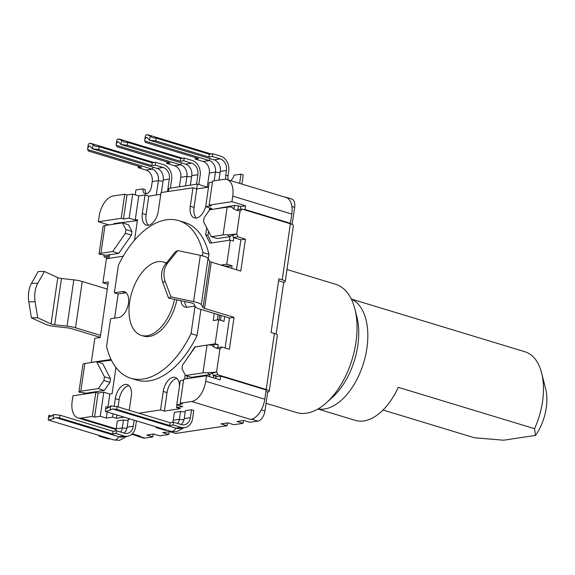 <?xml version="1.0" encoding="UTF-8"?>
<svg xmlns="http://www.w3.org/2000/svg" width="575" height="575" viewBox="0 0 575 575"><rect width="100%" height="100%" fill="white"/><g stroke="black" fill="none" stroke-linecap="round" stroke-linejoin="round"><path stroke-width="0.86" d="M200.919 309.379L197.11 335.484L191.051 333.644A82.362 46.417 106.9 0 1 143.11 379.047A82.362 46.417 106.9 0 1 130.805 378.242A82.362 46.417 106.9 0 1 106.569 346.337L110.594 318.737L118.587 317.537A13.405 7.554 106.9 0 0 128.153 305.073A13.405 7.554 106.9 0 0 124.372 291.741A13.405 7.554 106.9 0 0 122.367 291.611L114.375 292.812L118.407 265.212A82.362 46.417 106.9 0 1 166.34 219.808A82.362 46.417 106.9 0 1 178.653 220.613A82.362 46.417 106.9 0 1 202.889 252.518L208.948 254.351L208.294 258.822M196.398 218.04A13.405 7.554 -73.1 0 1 194.062 207.438L196.758 188.923L192.977 187.773L161.007 192.575L158.305 211.09A13.405 7.554 106.9 0 1 148.422 225.249A13.405 7.554 106.9 0 1 146.424 225.12A13.405 7.554 106.9 0 1 142.32 213.49L145.022 194.975L138.748 195.917L132.688 194.077L126.982 194.939L124.71 194.249L113.289 195.96A19.155 10.796 -73.1 0 0 99.173 216.193L98.361 221.749L121.196 218.32L124.71 194.249M145.022 194.975L148.81 196.125L146.107 214.64A13.405 7.554 -73.1 0 0 148.451 225.249M205.678 206.662A13.405 7.554 106.9 0 1 196.377 218.047A13.405 7.554 106.9 0 1 194.372 217.918A13.405 7.554 106.9 0 1 190.275 206.288L192.977 187.773M161.381 192.517L163.214 179.961A9.574 7.64 81.5 0 0 156.989 168.403L92.46 148.81L98.778 149.5L99.18 146.718L152.21 162.818L155.638 162.301L163.537 164.702A12.449 9.933 81.5 0 1 171.623 179.723L170.394 188.133M219.025 180.076L220.297 171.379A9.574 7.64 81.5 0 0 214.072 159.828L149.543 140.235L155.861 140.918L208.89 157.018L212.319 156.508L212.721 153.726L220.62 156.127A12.449 9.933 81.5 0 1 228.706 171.149L228.031 175.778A7.18 4.047 -73.1 0 0 228.325 179.946M181.024 424.472A9.574 7.64 81.5 0 0 184.237 418.564L185.38 410.694L191.525 409.774L193.797 410.464L192.647 418.334A12.449 9.933 81.5 0 1 184.654 427.656A12.449 9.933 81.5 0 1 181.053 427.376L173.147 424.982L169.726 425.493L170.128 422.718L117.099 406.618L116.689 409.393L112.707 408.962L175.914 428.152A12.449 9.933 81.5 0 0 179.515 428.425L184.654 427.656M123.934 433.047A9.574 7.64 81.5 0 0 127.154 427.139L128.297 419.268L130.202 418.988M190.375 185.136L191.755 175.67A9.574 7.64 81.5 0 0 185.531 164.112L121.002 144.526L127.319 145.209L180.349 161.309L180.751 158.528L184.18 158.017L192.079 160.411A12.449 9.933 81.5 0 1 200.165 175.44L198.842 184.525M135.218 194.846L135.937 189.944L142.873 188.902A7.18 4.047 -73.1 0 0 145.188 193.753A7.18 4.047 -73.1 0 0 146.258 193.825A7.18 4.047 -73.1 0 0 151.548 186.235L152.224 181.607A9.574 7.64 81.5 0 0 146.007 170.049L138.108 167.656L141.529 167.138L88.5 151.038L87.616 149.536L87.752 148.041L88.255 144.548L89.513 143.218L93.093 144.476L95.198 146.287L99.18 146.718M87.752 148.041L89.111 145.993L89.844 146.064L92.46 148.81L93.093 144.476M195.407 157.586L195.191 159.081L198.612 158.563L145.583 142.463L144.699 140.961L144.835 139.466L145.338 135.973L146.596 134.643L150.176 135.901L152.282 137.713L156.263 138.144L155.861 140.918M144.835 139.466L146.194 137.418L146.927 137.49L149.543 140.235L150.176 135.901M162.818 282.569L165.183 281.326L170.962 296.858L168.597 298.102L162.818 282.569A19.155 17.954 -117.8 0 1 161.755 272.809A19.155 17.954 -117.8 0 1 165.521 264.054L175.346 251.814L177.711 250.571L167.886 262.811L165.521 264.054M165.183 281.326A19.155 17.954 -117.8 0 1 164.119 271.565A19.155 17.954 -117.8 0 1 167.886 262.811M112.707 408.962L106.217 411.448L105.304 410.996M117.099 406.618L110.781 405.936L106.619 408.674L106.066 408.652L105.699 407.725L105.937 406.662L109.013 407.596M48.616 416.3L48.307 420.023L113.922 439.947A7.18 4.047 -73.1 0 0 115 440.019A7.18 4.047 -73.1 0 0 118.831 436.727L55.624 417.543L53.065 418.844L53.698 414.51L48.983 417.227L48.853 415.236L51.93 416.171M48.221 419.577L49.134 420.023L53.065 418.844M44.44 271.479L38.158 271.537L31.524 283.303A19.155 10.975 89.5 0 0 28.75 291.899A19.155 10.975 89.5 0 0 28.822 301.817L31.402 317.824L37.684 317.767L35.104 301.76A19.155 10.975 -90.5 0 1 35.032 291.848A19.155 10.975 -90.5 0 1 37.806 283.245L44.44 271.479L57.795 277.639A3.831 0.819 -171.7 0 0 61.46 278.501L73.823 279.845L67.074 326.133A11.493 2.458 8.3 0 1 75.505 327.786L82.254 281.491A11.493 2.458 -171.7 0 0 73.823 279.845M166.865 161.877L166.649 163.365L170.071 162.854L117.041 146.754L116.157 145.252L116.294 143.757L116.797 140.264L118.055 138.927L121.634 140.185L123.74 141.996L127.722 142.435L127.319 145.209M116.294 143.757L117.652 141.709L118.385 141.781L121.002 144.526L121.634 140.185M266.053 403.283L296.506 412.527A67.038 37.778 -73.1 0 0 326.406 402.773L332.487 397.296A57.464 32.38 -73.1 0 0 357.801 345.532A57.464 32.38 -73.1 0 0 356.895 316.89L354.883 308.955A67.038 37.778 -73.1 0 0 335.455 284.23L286.99 269.517M326.406 402.773A67.038 37.778 -73.1 0 0 355.939 342.377A67.038 37.778 -73.1 0 0 354.883 308.955M383.022 410.033L474.303 437.74L503.585 440.213L535.526 435.412L534.527 428.691A57.464 32.38 -73.1 0 0 542.527 401.609A57.464 32.38 -73.1 0 0 541.621 372.967A57.464 32.38 -73.1 0 0 524.968 351.771L351.296 299.043M317.91 409.019L355.314 420.368A57.464 32.38 -73.1 0 0 363.903 420.929A57.464 32.38 -73.1 0 0 398.259 387.32L534.527 428.691M351.375 299.208A57.464 32.38 106.9 0 1 365.096 357.456A57.464 32.38 106.9 0 1 324.537 408.983A57.464 32.38 106.9 0 1 318.061 408.926M174.563 299.359A38.309 21.591 106.9 0 1 147.056 335.771A38.309 21.591 106.9 0 1 141.328 335.397A38.309 21.591 106.9 0 1 129.627 302.17A38.309 21.591 106.9 0 1 157.859 261.704A38.309 21.591 106.9 0 1 163.588 262.078A38.309 21.591 106.9 0 1 166.197 263.221M176.877 299.848A38.309 21.591 106.9 0 1 149.327 336.461A38.309 21.591 106.9 0 1 143.599 336.088L141.328 335.397M230.683 180.658A7.18 4.047 -73.1 0 0 234.032 175.202L240.968 174.16L243.239 174.85L241.895 184.065M176.906 378.436A13.405 7.554 -73.1 0 0 167.045 392.588L163.264 391.446A13.405 7.554 106.9 0 1 173.147 377.279A13.405 7.554 106.9 0 1 175.152 377.408A13.405 7.554 106.9 0 1 179.465 386.278M128.958 385.638A13.405 7.554 -73.1 0 0 119.097 399.798L118.062 406.913M114.195 406.302L115.309 398.647A13.405 7.554 106.9 0 1 125.192 384.488A13.405 7.554 106.9 0 1 127.197 384.618A13.405 7.554 106.9 0 1 131.294 396.247L129.246 410.306M197.11 335.484A82.362 46.417 106.9 0 1 149.169 380.88A82.362 46.417 106.9 0 1 136.857 380.082L130.805 378.242M541.621 372.967L545.646 388.822A38.309 21.591 106.9 0 1 546.25 407.919A38.309 21.591 106.9 0 1 535.526 435.412M142.873 188.902L145.144 189.585A7.18 4.047 -73.1 0 0 146.409 193.797M212.319 156.508L220.218 158.901A9.574 7.64 -98.5 0 1 226.435 170.459L225.759 175.088A7.18 4.047 -73.1 0 0 226.083 179.328M172.723 422.33A9.574 7.64 81.5 0 0 173.248 420.217L174.397 412.347L180.543 411.42L179.393 419.29A9.574 7.64 -98.5 0 1 177.79 423.488M134.169 420.188L133.292 426.219A9.574 7.64 -98.5 0 1 127.147 433.392A9.574 7.64 -98.5 0 1 124.372 433.176L116.473 430.776L116.064 433.557L123.963 435.958L118.831 436.727A12.449 9.933 81.5 0 0 122.432 437.007L127.571 436.231A12.449 9.933 81.5 0 0 135.563 426.909L136.44 420.878M115.64 430.905A9.574 7.64 81.5 0 0 116.164 428.792L117.314 420.922L123.452 420.002L122.31 427.865A9.574 7.64 -98.5 0 1 120.707 432.062M163.588 262.078L165.859 262.768A38.309 21.591 106.9 0 1 166.405 262.955M231.941 201.681L232.753 196.125A19.155 10.796 -73.1 0 0 226.895 179.515A19.155 10.796 -73.1 0 0 224.034 179.328L212.621 181.039L209.106 205.11L231.941 201.681L245.568 205.821L245.029 209.523L243.965 209.681M289.383 223.467L290.454 223.308L245.029 209.523M290.454 223.308L291.798 214.051A19.155 10.796 -73.1 0 0 286.702 197.721A9.574 5.398 -73.1 0 0 285.66 197.175A9.574 5.398 -73.1 0 0 284.639 197.045M191.619 401.515L250.671 419.441A19.155 10.796 -73.1 0 0 254.588 417.838A19.155 10.796 -73.1 0 0 264.787 399.208L266.139 389.951L220.714 376.158L220.175 379.867L206.547 375.727L183.713 379.155L180.205 403.226L191.619 401.515A19.155 10.796 -73.1 0 0 205.742 381.283L206.547 375.727M72.975 395.794L72.163 401.35A19.155 10.796 -73.1 0 0 78.013 417.96A19.155 10.796 -73.1 0 0 80.881 418.147L92.295 416.437L95.809 392.366L72.975 395.794M108.855 224.933L98.361 221.749M215.632 378.487L215.862 376.891L220.714 376.158M226.895 179.515L285.947 197.441A19.155 10.796 106.9 0 1 286.702 197.721M148.81 196.125L160.748 194.328M196.758 188.923L208.517 187.155M211.607 209.494L209.444 208.84L211.729 208.495L205.67 206.655L209.178 182.591L212.463 182.095M180.543 411.42A4.312 0.92 -171.7 0 0 185.229 411.75M123.452 420.002A4.312 0.92 -171.7 0 0 128.146 420.325M180.205 403.226L182.476 403.916L176.769 404.778L182.821 406.611L176.547 407.56L180.327 408.703L164.349 411.111L167.045 392.588M138.848 413.224L160.562 409.961L164.349 411.111M124.15 417.148L116.394 418.312L116.89 414.942M107.223 412.009L106.332 418.104L112.614 417.162L116.394 418.312M106.332 418.104L100.273 416.264L94.566 417.127L92.295 416.437M136.44 435.699A9.574 5.398 -73.1 0 0 137.353 436.152A9.574 5.398 -73.1 0 0 138.791 436.245L139.926 436.073A19.155 10.796 106.9 0 1 137.066 435.886L131.761 434.276M153.245 434.075L152.835 436.885L144.843 438.085L138.791 436.245M152.835 436.885L146.783 435.045L153.633 434.017L159.685 435.857L168.82 434.484L162.761 432.644L169.611 431.617L175.67 433.457L227.046 425.737L220.987 423.897L227.837 422.869L233.896 424.709L243.031 423.337L236.972 421.497L243.822 420.469L249.881 422.309L257.873 421.108A9.574 5.398 -73.1 0 0 264.931 410.988L267.698 392.013A7.662 1.639 8.3 0 0 269.222 391.28A7.662 1.639 8.3 0 0 266.211 389.491L217.659 374.749A3.831 3.055 -98.5 0 0 216.574 372.039L207.438 372.794L209.911 374.699L211.104 373.57L216.574 372.039L219.959 348.824C216.797 348.687 213.972 347.422 211.485 345.014A9.574 2.048 -171.7 0 0 207.014 345.108L195.27 346.869L182.562 365.075L182.023 368.783L185.509 375.504L202.961 372.88A9.574 2.048 8.3 0 1 207.438 372.794M250.671 419.441L251.814 419.268A9.574 5.398 -73.1 0 0 254.588 417.838M278.595 280.758L283.705 282.311L276.144 334.132M180.349 161.309L183.777 160.792L184.18 158.017M127.722 142.435L180.751 158.528M166.649 163.365L174.548 165.765A9.574 7.64 81.5 0 1 180.766 177.323L186.911 176.396L185.531 185.862M179.386 186.782L180.766 177.323M191.597 176.726A4.312 0.92 -171.7 0 1 186.911 176.396A9.574 7.64 -98.5 0 0 180.687 164.838L116.157 145.252M191.755 175.67L197.893 174.75A9.574 7.64 -98.5 0 0 191.676 163.192L183.777 160.792M197.893 174.75L196.513 184.208M99.044 435.433L98.943 436.13L106.842 438.531L108.445 438.287M100.546 435.886L98.943 436.13M116.064 433.557L112.642 434.067L113.045 431.293L60.016 415.193L59.606 417.975L112.642 434.067M116.473 430.776L113.045 431.293M60.016 415.193L53.698 414.51M59.606 417.975L55.624 417.543M157.629 427.311L156.026 427.556L156.127 426.851M184.014 427.75L176.518 431.782L171.005 431.372L105.39 411.456L105.699 407.725M173.147 424.982L173.557 422.201L170.128 422.718M169.726 425.493L116.689 409.393M156.263 138.144L209.293 154.244L212.721 153.726M209.293 154.244L208.89 157.018M152.21 162.818L151.807 165.593L155.228 165.083L155.638 162.301M151.807 165.593L98.778 149.5M138.323 166.168L138.108 167.656M100.244 337.367L70.933 328.469A3.831 0.819 -171.7 0 0 68.123 327.923L55.761 326.578A11.493 2.458 8.3 0 1 44.757 323.984L31.402 317.824M100.532 335.383L75.505 327.786M67.074 326.133L54.704 324.796A3.831 0.819 8.3 0 1 51.038 323.926L37.684 317.767M82.254 281.491L107.288 289.096M110.249 438.833A12.449 9.933 -98.5 0 1 106.842 438.531M123.963 435.958A12.449 9.933 81.5 0 0 127.571 436.231M156.026 427.556L163.925 429.949L165.535 429.712M167.332 430.258A12.449 9.933 -98.5 0 1 163.925 429.949M173.557 422.201L181.456 424.602A9.574 7.64 -98.5 0 0 184.23 424.817A9.574 7.64 -98.5 0 0 190.375 417.644L184.237 418.564M191.525 409.774L190.375 417.644M234.09 208.984L231.61 207.079A9.574 2.048 -171.7 0 0 227.139 207.165L209.688 209.789L204.039 217.882L203.5 221.583L211.341 236.699L217.4 238.539L229.145 236.778A1.912 0.41 8.3 0 1 230.036 236.756L227.563 234.852L236.699 234.097A3.831 3.055 -98.5 0 1 237.784 236.807L233.22 237.497L240.882 239.825L245.453 239.135L240.788 271.077L211.262 262.114A3.831 0.819 8.3 0 1 209.796 261.359L208.057 258.419A11.493 2.458 -171.7 0 0 200.337 255.336L177.711 250.571M200.337 255.336L193.581 301.623A11.493 2.458 8.3 0 1 201.307 304.714L203.04 307.654A3.831 0.819 -171.7 0 0 204.513 308.401L234.039 317.364L229.468 318.047L199.949 309.084A11.493 2.458 8.3 0 1 195.529 306.834L193.797 303.895A3.831 0.819 8.3 0 0 191.216 302.867L168.597 298.102M193.581 301.623L170.962 296.858M195.191 159.081L203.09 161.474A9.574 7.64 81.5 0 1 209.314 173.032L215.452 172.112L214.18 180.809M207.223 187.349L209.314 173.032M144.699 140.961L209.228 160.554A9.574 7.64 -98.5 0 1 215.452 172.112A4.312 0.92 -171.7 0 0 220.139 172.435M87.616 149.536L152.145 169.129A9.574 7.64 -98.5 0 1 158.369 180.687L156.278 195.004M155.228 165.083L163.135 167.476A9.574 7.64 -98.5 0 1 169.352 179.033L167.519 191.597M195.062 306.044L187.091 307.244A13.405 7.554 106.9 0 1 185.085 307.115A13.405 7.554 106.9 0 1 180.917 300.696M187.112 307.237A13.405 7.554 106.9 0 1 184.654 301.487M168.382 191.468L168.827 188.37L197.369 184.086L196.672 188.895M207.259 187.083L197.369 184.086M191.051 333.644L195.076 306.065M202.407 255.825L202.889 252.518M114.375 292.812L118.163 293.962L114.633 318.126M126.126 292.768L118.163 293.962M80.802 391.23A9.574 2.048 8.3 0 0 78.904 392.1L86.48 393.243A1.912 0.41 8.3 0 1 86.861 393.07L104.312 390.447L98.26 388.607L80.802 391.23L84.856 363.457A9.574 2.048 -171.7 0 0 82.958 364.327L78.904 392.092M104.312 390.447L109.962 382.353L110.501 378.652L102.659 363.529L96.6 361.697L104.442 376.812L110.501 378.652M104.442 376.812L103.903 380.513L109.962 382.353M103.903 380.513L98.26 388.607M84.856 363.457L96.6 361.697M99.029 254.157L106.605 255.3A1.912 0.41 8.3 0 1 106.986 255.127L118.73 253.367L112.671 251.527L100.927 253.287L104.981 225.515A9.574 2.048 -171.7 0 0 103.083 226.385L99.029 254.15A9.574 2.048 8.3 0 1 100.927 253.287M118.73 253.367L131.438 235.153L131.977 231.452L128.491 224.732L122.432 222.892L125.918 229.612L131.977 231.452M125.918 229.612L125.379 233.321L131.438 235.153M125.379 233.321L112.671 251.527M104.981 225.515L122.432 222.892M211.341 236.699L223.086 234.938A9.574 2.048 8.3 0 1 227.563 234.852M213.965 346.926L211.988 345.503M209.911 374.699A1.912 0.41 8.3 0 0 209.02 374.72L191.568 377.337L185.509 375.504M240.968 174.16L239.624 183.375M126.982 194.939L123.467 219.01L129.174 218.148L135.233 219.988L137.518 219.643L134.514 240.213M121.196 218.32L123.467 219.01M132.688 194.077L129.174 218.148M137.375 220.635L114.008 223.517L113.915 224.171M108.927 258.348L109.451 254.761M89.326 392.696L89.233 393.35M111.428 360.202L97.398 361.934M100.273 416.264L103.788 392.193L98.081 393.056L95.809 392.366M94.566 417.127L98.081 393.056M183.562 380.212L180.277 380.707L176.769 404.778M217.767 347.566L218.184 344.72L214.202 344.288L213.828 346.818M209.767 374.692L209.48 376.618M214.202 344.288L210.45 344.964M187.414 376.079L187.04 378.659M218.982 319.829L219.672 315.078M226.715 266.8L226.845 265.894L225.134 266.153L221.346 265.003L226.773 264.191L230.28 240.12L210.019 243.16L205.663 234.765L206.684 227.729M217.285 319.944L218.069 314.59M220.491 320.289L221.188 315.538M228.232 267.26L228.361 266.354L226.845 265.894M195.213 346.948L215.158 343.807L218.665 319.736L213.246 320.548L214.281 313.44M188.154 357.061L194.889 346.847M184.618 379.026L185.215 374.929M187.73 357.672L187.831 356.967M176.942 404.829L176.547 407.56M160.562 409.961L163.264 391.446M112.614 417.162L113.103 413.792M115.367 366.735L115.906 367.77L112.125 393.695L109.847 394.033L103.788 392.193M109.847 394.033L107.913 407.258M107.978 284.338L102.903 282.799L108.323 281.98L100.222 337.532L94.796 338.344L91.288 362.415L111.054 359.447M138.748 195.917L135.233 219.988M178.653 220.613L184.712 222.453A82.362 46.417 106.9 0 1 208.948 254.351M208.538 231.301L207.934 235.448L205.663 234.765M207.934 235.448L211.542 242.93M229.375 240.257L229.885 236.749M233.953 208.883L234.456 205.426L213.296 209.243M209.207 210.472L209.444 208.84M209.106 205.11L211.377 205.8L205.67 206.655M169.23 431.674L168.82 434.484M227.046 425.737L227.456 422.927M243.031 423.337L243.441 420.526M230.036 236.756L231.229 235.628L236.699 234.097L240.084 210.888C236.922 210.745 234.097 209.48 231.61 207.079L232.106 207.561M137.353 436.152L143.412 437.992A9.574 5.398 -73.1 0 0 144.843 438.085M291.884 206.482L294.644 207.316A9.574 5.398 -73.1 0 0 291.712 199.015L285.66 197.175M123.201 256.206L106.411 258.728L102.903 282.799M213.361 377.797L213.677 375.612M215.158 343.807L218.184 344.72M218.665 319.736L223.97 321.346L224.66 316.588M228.361 266.354L232.07 265.794L231.703 268.317M232.07 265.794L226.773 264.191M233.802 237.669L233.306 241.033L230.28 240.12M237.892 209.631L238.438 205.857L234.456 205.426M245.568 205.821L240.717 206.547L238.438 205.857M240.717 206.547L240.321 209.264M109.221 256.328L104.204 256.874L108.934 258.312M108.776 256.191A3.831 3.055 81.5 0 0 108.51 254.897M104.204 256.874A3.831 3.055 81.5 0 0 103.615 254.854M294.644 207.316L292.143 224.43M232.307 235.002A3.831 3.055 -98.5 0 1 233.22 237.497M237.784 236.807L245.453 239.135M240.882 239.825L236.512 269.776M229.468 318.047L225.098 348.004M234.039 317.364L229.382 349.305L221.713 346.977A3.831 3.055 -98.5 0 1 219.959 348.824M216.833 348.292A3.831 3.055 -98.5 0 0 217.142 347.659L221.713 346.977M88.557 393.451A3.831 3.055 81.5 0 0 88.392 392.84M83.993 394.141A3.831 3.055 81.5 0 0 83.49 392.79M283.705 282.311A7.662 1.639 -171.7 0 0 285.229 281.577A7.662 1.639 -171.7 0 0 282.21 279.781L278.882 278.774L271.048 332.465L274.376 333.478A7.662 1.639 8.3 0 1 277.394 335.268L269.222 391.28M282.21 279.781L290.382 223.776L241.838 209.034L237.267 209.724A3.831 3.055 -98.5 0 1 236.958 210.357M241.838 209.034A3.831 3.055 -98.5 0 1 240.084 210.888M290.382 223.776A7.662 1.639 8.3 0 1 293.401 225.565L285.229 281.577M265.916 391.474L267.698 392.013M212.189 372.938A3.831 3.055 -98.5 0 1 213.095 375.439L217.659 374.749M213.095 375.439L217.213 376.69M146.107 214.64L142.32 213.49M194.062 207.438L190.275 206.288M171.005 431.372A7.18 4.047 -73.1 0 0 172.083 431.444A7.18 4.047 -73.1 0 0 175.914 428.152L181.053 427.376M28.822 301.817L35.104 301.76M110.148 410.27L110.781 405.936M115.309 398.647L119.097 399.798M225.759 175.088L228.031 175.778M184.029 419.628A4.312 0.92 8.3 0 1 179.393 419.29L173.248 420.217M126.946 428.202A4.312 0.92 8.3 0 1 122.31 427.865L116.164 428.792M232.753 196.125L291.798 214.051M264.787 399.208L205.742 381.283M139.926 436.073L132.315 433.766M116.157 428.857L80.881 418.147M251.814 419.268L257.873 421.108M181.7 162.948A4.312 2.429 106.9 0 0 180.687 164.838L174.548 165.765M191.676 163.192L185.531 164.112M31.524 283.303L37.806 283.245M210.242 158.664A4.312 2.429 -73.1 0 0 209.228 160.554L203.09 161.474M220.218 158.901L214.072 159.828M153.158 167.239A4.312 2.429 -73.1 0 0 152.145 169.129L146.007 170.049M163.135 167.476L156.989 168.403M122.367 291.611L126.112 292.747M51.038 323.926L57.795 277.639M133.292 426.219L127.154 427.139M208.057 258.419L201.307 304.714M220.297 171.379L226.435 170.459M152.224 181.607L158.369 180.687A4.312 0.92 -171.7 0 0 163.056 181.01M163.214 179.961L169.352 179.033M54.704 324.796L61.46 278.501M207.014 345.108L202.961 372.88M203.04 307.654L209.796 261.359M227.139 207.165L223.086 234.938M211.262 262.114L204.513 308.401M264.931 410.988L261.309 409.889M274.376 333.478L266.211 389.491M90.836 143.362L154.028 162.545M147.919 134.787L211.111 153.971M119.377 139.071L182.57 158.254M113.922 439.947L119.435 440.357L126.924 436.332M116.042 429.503L78.013 417.96"/></g></svg>
